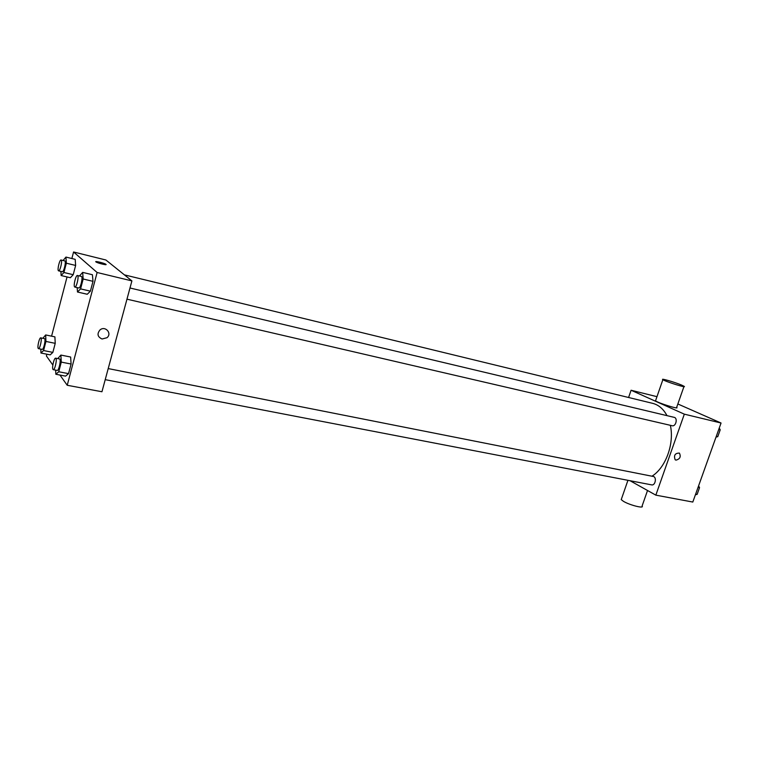 <?xml version="1.0" encoding="UTF-8"?>
<svg xmlns="http://www.w3.org/2000/svg" width="759" height="759" viewBox="0 0 759 759"><rect width="100%" height="100%" fill="white"/><g stroke="black" fill="none" stroke-linecap="round" stroke-linejoin="round"><path stroke-width="1.14" d="M677.853 403.978L721.05 423.019L692.806 502.05L655.833 495.143L630.055 480.722M628.594 397.488L631.08 390.249L684.324 414.158L721.05 423.019M684.324 414.158L655.833 495.143M675.994 460.125L675.159 459.755C673.612 455.343 675.026 453.123 679.4 453.095C681.136 456.709 680.007 459.062 675.994 460.125L675.159 459.755C673.612 455.343 675.026 453.123 679.39 453.095C681.136 456.709 679.998 459.062 675.994 460.125M651.943 476.216C665.709 467.734 674.533 443.588 670.358 425.315M666.99 415.638C663.442 408.978 658.67 404.879 652.683 403.352L124.41 274.872M126.971 299.169L672.151 425.733C675.88 426.814 677.996 418.029 674.172 417.346L129.988 287.993M105.216 379.661L651.639 484.878C655.349 485.807 656.99 476.994 653.214 476.462L108.214 368.58M631.08 390.249L656.971 396.672M683.925 386.644L676.658 407.384C680.197 409.898 658.006 403.01 655.529 400.828L655.7 400.344M621.555 498.682L621.232 499.621L623.405 501.301C629.685 505.162 644.6 508.9 642.105 505.997L647.531 490.504M681.535 385.05L684.058 386.265C687.701 388.532 665.444 381.606 662.873 379.671C659.979 377.897 674.713 382.147 681.535 385.05M71.858 258.525L73.566 251.988L105.909 260.005L131.905 280.896L101.953 391.748L67.228 385.268L59.961 375.05M73.566 251.988L97.124 272.5L131.905 280.896M97.124 272.5L67.228 385.268M102.057 338.998C97.503 336.892 96.82 333.856 100.036 329.89C105.283 325.421 112.36 333.448 106.991 337.717L102.057 338.998C97.503 336.892 96.82 333.856 100.036 329.89C105.283 325.421 112.36 333.448 106.991 337.717L102.057 338.998M75.188 259.341L75.634 265.451L73.215 274.701L70.378 277.728L73.215 274.701L75.634 265.451L75.188 259.341L65.948 257.073L66.346 263.202L63.917 272.5L61.137 275.545L60.891 271.409M70.644 357.024L71.09 364.035L68.538 373.646L65.587 376.122L68.538 373.646L71.09 364.035L70.644 357.024L60.891 355.07L61.28 362.109L58.737 371.758L55.843 374.263L55.635 370.117M52.836 365.032L46.403 355.98L46.868 354.206M51.574 336.171L67.048 276.94M92.418 274.73L92.996 281.333L90.397 291.162L87.247 294.264L90.397 291.162L92.996 281.333L92.418 274.73L82.655 272.386L83.177 279.008L80.577 288.885L77.494 292.016L77.171 287.614M54.904 336.863L55.227 343.343L52.855 352.394L50.189 354.87L52.855 352.394L55.227 343.343L54.904 336.863L45.673 334.947L45.948 341.446L43.576 350.535L40.958 353.03L40.815 349.102M95.767 261.684C98.281 261.656 101.621 262.5 105.786 264.236L105.956 264.35C107.598 265.536 97.92 263.24 96.07 261.997C93.623 260.574 103.822 262.918 105.786 264.227L106.08 264.54M42.855 338.296L45.673 334.947M38.462 348.637L42.181 349.377C43.68 349.965 46.071 338.675 44.458 338.618L40.749 337.859C39.411 337.3 37.087 347.186 38.244 348.476L38.462 348.637C39.952 349.216 42.343 337.907 40.749 337.859M45.948 341.446L55.227 343.343M43.576 350.535L52.855 352.394M40.958 353.03L50.189 354.87M63.092 260.489L65.948 257.073M62.153 271.656L62.314 271.741C63.822 272.396 66.422 261.011 64.781 260.906L61.062 259.995C59.667 259.379 57.124 269.796 58.434 270.764L58.585 270.859C60.084 271.504 62.684 260.109 61.062 259.995M66.346 263.202L75.634 265.451M63.917 272.5L73.215 274.701M61.137 275.545L70.378 277.728M57.76 358.59L60.891 355.07M53.253 369.661L57.181 370.411C58.889 371.037 61.384 359.007 59.563 358.95L55.644 358.172C54.136 357.574 51.688 367.992 52.988 369.462L53.253 369.661C54.942 370.278 57.447 358.229 55.644 358.172M61.28 362.109L71.09 364.035M58.737 371.758L68.538 373.646M55.843 374.263L65.587 376.122M79.477 275.991L82.655 272.386M78.575 287.87L78.775 287.984C80.501 288.695 83.243 276.58 81.384 276.437L77.456 275.508C75.872 274.824 73.177 285.849 74.648 286.959L74.837 287.073C76.545 287.775 79.297 275.64 77.456 275.508M83.177 279.008L92.996 281.333M80.577 288.885L90.397 291.162M77.494 292.016L87.247 294.264M698.593 485.855L699.542 487.639L697.132 494.384L695.415 494.754M698.062 487.344L699.542 487.639M695.652 494.1L697.132 494.384M719.238 428.085L720.215 429.803L717.767 436.653L716.003 437.127M718.745 429.452L720.215 429.803M716.297 436.311L717.767 436.653M627.94 480.314L621.232 499.621M655.529 400.828L662.873 379.671M58.585 270.859L62.314 271.741M74.837 287.073L78.775 287.984"/></g></svg>

